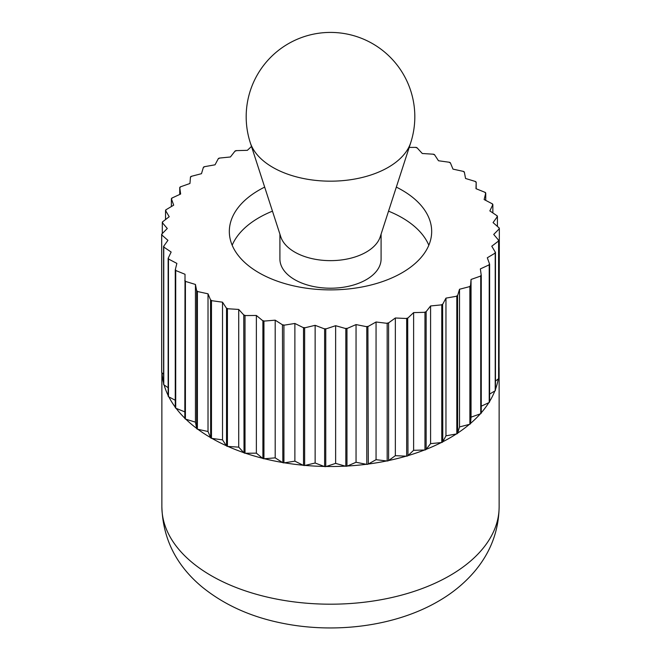 <?xml version="1.0" encoding="UTF-8"?>
<svg xmlns="http://www.w3.org/2000/svg" width="661" height="661" viewBox="0 0 661 661"><rect width="100%" height="100%" fill="white"/><g stroke="black" fill="none" stroke-linecap="round" stroke-linejoin="round"><path stroke-width="0.99" d="M480.737 413.728L471.045 417.149L471.045 279.463L480.737 276.042L480.737 413.728A168.91 97.514 180 0 0 481.258 413.133L481.258 275.455L480.357 268.911L489.223 264.821L489.223 402.499A168.91 97.514 180 0 0 489.619 401.88L489.619 264.193L487.306 257.773L495.213 253.072L495.213 390.758A168.91 97.514 180 0 0 495.461 390.106L495.461 252.428L491.776 246.214L498.601 240.984L498.601 378.662A168.91 97.514 180 0 0 498.708 378.009L498.708 240.323L493.709 234.432L499.344 228.739L499.072 366.698A168.629 97.357 180 0 1 499.129 369.16A168.629 97.357 180 0 1 498.708 375.985M498.601 378.662L498.278 378.918A168.629 97.357 180 0 1 495.461 389.337M495.213 390.758L494.833 390.981A168.629 97.357 180 0 1 489.619 401.392M489.223 402.499L488.801 402.698A168.629 97.357 180 0 1 481.258 412.778M480.274 413.885A168.629 97.357 180 0 1 470.549 423.387L470.525 286.015L471.045 279.463M469.384 424.37A168.629 97.357 180 0 1 457.668 433.087L457.577 295.715L459.519 289.254L469.88 286.56L469.88 424.246L459.519 426.94L459.519 289.254M456.305 433.988A168.629 97.357 180 0 1 449.736 437.995A168.629 97.357 180 0 1 442.787 441.788L442.63 304.407L445.96 298.128L456.817 296.211L456.817 433.897L445.96 435.822L445.96 298.128M232.176 245.239A101.174 58.416 180 0 1 258.955 217.7A101.174 58.416 180 0 1 272.464 211.156M396.327 187.113A101.174 58.416 180 0 1 431.674 231.474A101.174 58.416 180 0 1 402.045 272.778A101.174 58.416 180 0 1 291.782 285.436A101.174 58.416 180 0 1 229.326 231.474A101.174 58.416 180 0 1 258.955 190.161A101.174 58.416 180 0 1 264.673 187.113M251.494 146.436L247.379 150.328L236.035 150.634A168.91 97.514 180 0 0 235.085 151.005L230.416 156.979L219.766 158.045A168.629 97.357 180 0 0 218.213 158.838L215.04 164.812L204.183 166.737A168.91 97.514 180 0 0 203.423 167.233L201.481 173.686L191.616 176.256A168.629 97.357 180 0 0 190.451 177.247L189.955 183.477L180.726 186.741A168.629 97.357 180 0 0 179.784 187.807L180.643 194.028L171.777 198.126A168.91 97.514 180 0 0 171.381 198.754L173.694 205.166L165.787 209.876A168.91 97.514 180 0 0 165.539 210.529L169.224 216.725L162.399 221.964A168.91 97.514 180 0 0 162.292 222.625L167.291 228.508L161.656 234.209L161.656 371.887A168.91 97.514 180 0 0 161.697 372.556L161.697 234.87L167.935 240.34L163.581 246.404L163.581 384.082A168.91 97.514 180 0 0 163.763 384.743L163.763 247.057L171.149 252.031L168.142 258.36L168.142 396.046A168.91 97.514 180 0 0 168.464 396.683L168.464 258.996L176.867 263.4L175.256 269.903L175.256 407.581A168.91 97.514 180 0 0 175.71 408.192L175.71 270.506L185.014 274.265L184.824 418.512A168.91 97.514 180 0 0 185.411 419.082L185.411 281.396L195.449 284.461L196.689 290.98L196.689 428.667L195.449 422.148L195.449 284.461M219.749 158.053L219.229 158.103A168.91 97.514 180 0 0 218.37 158.541L218.213 158.838M464.369 172.273L464.311 171.967A168.91 97.514 180 0 0 463.609 171.447L452.983 169.125L450.463 163.052A168.629 97.357 180 0 0 449.001 162.209L438.483 160.755L434.475 154.624A168.91 97.514 180 0 0 433.575 154.22L422.28 153.501L416.975 147.709A168.91 97.514 180 0 0 415.984 147.37L409.184 147.428M450.463 163.052L450.339 162.755A168.91 97.514 180 0 0 449.53 162.284L449.017 162.218M499.072 229.012L499.072 229.012A168.629 97.357 180 0 0 499.005 227.814L493.065 222.6L497.212 216.833A168.629 97.357 180 0 0 496.882 215.651L489.851 210.909L492.858 204.588A168.91 97.514 180 0 0 492.536 203.952L484.133 199.539L485.744 193.053A168.91 97.514 180 0 0 485.29 192.442L475.986 188.674L476.176 182.122L476.176 188.749M476.168 182.428L476.168 182.428A168.629 97.357 180 0 0 475.11 181.395L465.551 178.478L464.377 172.273A168.629 97.357 180 0 0 463.105 171.331M492.858 204.588L492.858 212.933M492.718 204.885L492.718 204.885A168.629 97.357 180 0 0 492.139 203.737M497.212 216.833L497.419 216.544A168.91 97.514 180 0 0 497.237 215.891L496.89 215.66M494.833 390.981L489.619 394.088M494.833 253.287L494.833 253.295A168.629 97.357 180 0 0 495.287 252.13A168.629 97.357 180 0 1 494.833 253.287M480.274 276.199L480.274 276.207A168.629 97.357 180 0 0 481.216 275.141A168.629 97.357 180 0 1 480.274 276.199M471.045 417.149L470.549 423.387M457.668 295.401A168.629 97.357 180 0 1 456.305 296.302L456.305 296.302A168.629 97.357 180 0 0 457.668 295.409M445.96 435.822L442.787 441.788M442.787 304.101L442.787 304.101A168.629 97.357 180 0 1 441.234 304.895L441.771 304.845L441.771 442.523L430.584 443.647L430.584 305.96L441.234 304.895A168.629 97.357 180 0 0 442.787 304.101M413.621 312.612L424.965 312.314L424.965 450.001L413.621 450.306L413.621 312.612L407.977 317.941A168.629 97.357 180 0 1 406.135 318.486L406.672 318.511L406.672 456.197L395.352 455.677L395.352 317.991L406.135 318.486A168.629 97.357 180 0 0 407.977 317.949L407.697 318.214A168.91 97.514 180 0 1 406.672 318.511M441.234 442.581A168.629 97.357 180 0 1 426.138 449.34L426.138 311.653A168.629 97.357 180 0 1 424.428 312.322L424.428 312.331A168.629 97.357 180 0 0 426.138 311.661L430.584 305.96M424.428 450.017A168.629 97.357 180 0 1 407.977 455.627L407.697 318.214M413.621 450.306L407.977 455.627M376.059 321.998L387.172 323.336L387.172 461.023L376.059 459.684L376.059 321.998L368.293 326.352A168.629 97.357 180 0 1 366.277 326.608L366.789 326.716L366.789 464.402L356.048 462.27L356.048 324.584L366.277 326.617A168.629 97.357 180 0 0 368.293 326.352L367.904 326.567A168.91 97.514 180 0 1 366.789 326.716M406.135 456.173A168.629 97.357 180 0 1 388.594 460.552L388.594 322.865A168.629 97.357 180 0 1 386.644 323.27L386.644 323.279A168.629 97.357 180 0 0 388.594 322.874L395.352 317.991M386.644 460.957A168.629 97.357 180 0 1 368.293 464.039L367.904 326.567M376.059 459.684L368.293 464.039M335.631 325.699L345.827 328.591L345.827 466.278L335.631 463.386L335.631 325.699L326.237 328.798A168.629 97.357 180 0 1 324.171 328.757L324.617 328.93L324.617 466.616L315.132 463.014L315.132 325.328L324.171 328.765A168.629 97.357 180 0 0 326.237 328.798L325.766 328.955A168.91 97.514 180 0 1 324.617 328.93M366.277 464.295A168.629 97.357 180 0 1 347.397 466.022L346.967 466.212L346.967 328.525L347.397 328.335A168.629 97.357 180 0 1 345.339 328.451L345.339 328.451A168.629 97.357 180 0 0 347.397 328.343L356.048 324.584M345.339 466.137A168.629 97.357 180 0 1 326.237 466.484L325.766 466.641L325.766 328.955M335.631 463.386L326.237 466.484M294.88 323.469L303.506 327.74L303.506 465.427L294.88 461.163L294.88 323.469L284.453 325.121A168.629 97.357 180 0 1 282.462 324.791L282.825 462.708L275.191 457.858L275.191 320.172L282.462 324.799A168.629 97.357 180 0 0 284.453 325.129L283.924 325.212A168.91 97.514 180 0 1 282.825 325.03M324.171 466.443A168.629 97.357 180 0 1 305.142 465.41L304.647 465.526L304.647 327.839L305.142 327.716A168.629 97.357 180 0 1 303.102 327.534L303.102 327.534A168.629 97.357 180 0 0 305.142 327.724L315.132 325.328M303.102 465.22A168.629 97.357 180 0 1 284.453 462.816L283.924 462.898L283.924 325.212M294.88 461.163L284.453 462.816M256.369 315.471L262.896 320.841L262.896 458.527L256.369 453.157L256.369 315.471L245.553 315.57A168.629 97.357 180 0 1 243.769 314.958L244.025 452.925L238.72 447.133L238.72 309.439L243.769 314.966A168.629 97.357 180 0 0 245.553 315.578L245.016 315.578A168.91 97.514 180 0 1 244.025 315.239M282.462 462.477A168.629 97.357 180 0 1 264.483 458.742L263.946 458.784L263.946 321.106L264.483 321.056A168.629 97.357 180 0 1 262.582 320.577L262.582 320.585A168.629 97.357 180 0 0 264.483 321.056L275.191 320.172M262.582 458.271A168.629 97.357 180 0 1 245.553 453.256L245.016 453.264L245.016 315.578M256.369 453.157L245.553 453.256M222.517 302.184L226.525 308.323L226.525 446.01L222.517 439.871L222.517 302.184L211.999 300.73A168.629 97.357 180 0 1 210.537 299.887L210.661 437.879L208.017 431.501L208.017 293.815L210.537 299.887A168.629 97.357 180 0 0 211.999 300.738L211.999 300.73M243.769 452.653A168.629 97.357 180 0 1 227.971 446.448L227.425 446.415L227.425 308.728L227.971 308.761A168.629 97.357 180 0 1 226.335 308.026L226.335 308.034A168.629 97.357 180 0 0 227.971 308.761L238.72 309.439M226.335 445.721A168.629 97.357 180 0 1 211.999 438.417L211.47 438.35L211.47 300.664L211.999 300.738M222.517 439.871L211.999 438.417M210.537 437.574A168.629 97.357 180 0 1 197.895 429.303L197.391 429.187L197.391 291.509L197.895 291.608A168.629 97.357 180 0 1 196.623 290.666L196.623 290.675A168.629 97.357 180 0 0 197.895 291.617L208.017 293.815M196.623 428.353A168.629 97.357 180 0 1 185.89 419.231L185.411 419.082M195.449 422.148L185.89 419.231M185.89 281.545L185.89 281.545A168.629 97.357 180 0 1 184.832 280.512L184.832 280.52A168.629 97.357 180 0 0 185.89 281.545M175.33 269.589L175.33 269.589A168.629 97.357 180 0 0 176.156 270.688L176.156 270.68A168.629 97.357 180 0 1 175.33 269.589M175.256 407.168A168.629 97.357 180 0 1 168.861 396.889L168.464 396.683M175.256 400.244L168.861 396.889M168.282 258.063A168.629 97.357 180 0 0 168.861 259.211L168.861 259.203A168.629 97.357 180 0 1 168.282 258.054M163.788 246.107L163.788 246.115A168.629 97.357 180 0 0 164.118 247.297L164.118 247.288A168.629 97.357 180 0 1 163.788 246.107M163.581 382.983A168.629 97.357 180 0 1 161.995 372.812L161.697 372.556M163.581 374.209L161.995 372.812M161.928 233.936A168.629 97.357 180 0 0 161.995 235.126L161.995 235.126A168.629 97.357 180 0 1 161.928 233.928M165.713 210.818L165.713 210.818A168.629 97.357 180 0 1 166.167 209.653M165.539 219.551L165.539 210.529M179.784 187.807L179.742 187.501A168.91 97.514 180 0 1 180.263 186.906L180.717 186.749M179.742 194.441L179.742 187.501M191.607 176.264L191.12 176.388A168.91 97.514 180 0 0 190.475 176.933L190.451 177.239M171.496 199.06L171.496 199.052A168.629 97.357 180 0 1 172.199 197.928M171.381 206.546L171.381 198.754M162.523 222.906L162.523 222.906A168.629 97.357 180 0 1 162.722 221.716M162.292 233.564L162.292 222.625M168.142 395.452A168.629 97.357 180 0 1 164.118 384.975L163.763 384.743M168.142 387.693L164.118 384.975M184.824 418.19A168.629 97.357 180 0 1 176.156 408.374L175.71 408.192M184.824 411.877L176.156 408.374M208.017 431.501L197.895 429.303M238.72 447.133L227.971 446.448M275.191 457.858L264.483 458.742M315.132 463.014L305.142 465.41M356.048 462.27L347.397 466.022M395.352 455.677L388.594 460.552M430.584 443.647L426.138 449.34M459.519 426.94L457.668 433.087M488.801 402.698L481.258 406.185M488.801 265.011L488.801 265.011A168.629 97.357 180 0 0 489.504 263.888A168.629 97.357 180 0 1 488.801 265.011M498.278 378.918L495.461 381.075M498.278 241.224L498.278 241.232A168.629 97.357 180 0 0 498.477 240.034A168.629 97.357 180 0 1 498.278 241.232M497.419 216.544L497.419 226.417M499.344 228.739A168.91 97.514 180 0 0 499.303 228.078L499.005 227.822M485.744 193.053L485.744 200.382M485.67 193.351L485.67 193.359A168.629 97.357 180 0 0 484.844 192.26M476.176 182.122A168.91 97.514 180 0 0 475.59 181.552L475.119 181.403M203.332 167.539A168.629 97.357 180 0 1 204.695 166.638M470.549 285.692A168.629 97.357 180 0 1 469.384 286.684M470.549 285.701A168.629 97.357 180 0 1 469.384 286.692M433.029 154.178A168.629 97.357 180 0 1 434.665 154.914M415.447 147.37A168.629 97.357 180 0 1 417.231 147.981M234.862 151.286A168.629 97.357 180 0 1 236.572 150.617M161.697 234.87A168.91 97.514 180 0 1 161.656 234.209M163.763 247.057A168.91 97.514 180 0 1 163.581 246.404M168.464 258.996A168.91 97.514 180 0 1 168.142 258.36M175.71 270.506A168.91 97.514 180 0 1 175.256 269.903M185.411 281.396A168.91 97.514 180 0 1 184.824 280.826M197.391 291.509A168.91 97.514 180 0 1 196.689 290.98M211.47 300.664A168.91 97.514 180 0 1 210.661 300.193M227.425 308.728A168.91 97.514 180 0 1 226.525 308.323M263.946 321.106A168.91 97.514 180 0 1 262.896 320.841M304.647 327.839A168.91 97.514 180 0 1 303.506 327.74M346.967 328.525A168.91 97.514 180 0 1 345.827 328.591M388.255 323.113A168.91 97.514 180 0 1 387.172 323.336M425.915 311.942A168.91 97.514 180 0 1 424.965 312.314M442.63 304.407A168.91 97.514 180 0 1 441.771 304.845M457.577 295.715A168.91 97.514 180 0 1 456.817 296.211M470.525 286.015A168.91 97.514 180 0 1 469.88 286.56M481.258 275.455A168.91 97.514 180 0 1 480.737 276.042M489.619 264.193A168.91 97.514 180 0 1 489.223 264.821M495.461 252.428A168.91 97.514 180 0 1 495.213 253.072M498.708 240.323A168.91 97.514 180 0 1 498.601 240.984M470.525 423.701A168.91 97.514 180 0 1 469.88 424.246M442.63 442.085A168.91 97.514 180 0 1 441.771 442.523M407.697 455.9A168.91 97.514 180 0 1 406.672 456.197M367.904 464.253A168.91 97.514 180 0 1 366.789 464.402M325.766 466.641A168.91 97.514 180 0 1 324.617 466.616M283.924 462.898A168.91 97.514 180 0 1 282.825 462.708M245.016 453.264A168.91 97.514 180 0 1 244.025 452.925M211.47 438.35A168.91 97.514 180 0 1 210.661 437.879M197.391 429.187A168.91 97.514 180 0 1 196.689 428.667M227.425 446.415A168.91 97.514 180 0 1 226.525 446.01M263.946 458.784A168.91 97.514 180 0 1 262.896 458.527M304.647 465.526A168.91 97.514 180 0 1 303.506 465.427M346.967 466.212A168.91 97.514 180 0 1 345.827 466.278M388.255 460.8A168.91 97.514 180 0 1 387.172 461.023M425.915 449.629A168.91 97.514 180 0 1 424.965 450.001M457.577 433.401A168.91 97.514 180 0 1 456.817 433.897M388.536 211.156A101.174 58.416 180 0 1 428.824 245.239M410.712 142.718L380.224 236.812A50.591 29.208 180 0 1 366.268 252.089A50.591 29.208 180 0 1 315.537 259.335A50.591 29.208 180 0 1 280.776 236.812L250.288 142.718A81.6 47.113 180 0 0 306.365 179.065A81.6 47.113 180 0 0 388.197 167.373A81.6 47.113 180 0 0 410.712 142.718A84.311 84.311 0 0 0 288.345 43.717A84.311 84.311 0 0 0 250.288 142.718M279.909 234.143L279.909 259.005A50.591 29.208 0 0 0 311.141 285.99A50.591 29.208 0 0 0 366.268 279.661A50.591 29.208 0 0 0 381.091 259.005L381.091 234.143M161.871 506.838C162.862 538.682 176.206 565.337 201.902 586.811C223.823 604.65 250.354 616.73 281.495 623.042C334.598 634.048 395.071 626.421 438.094 601.411C452.256 593.297 464.344 583.39 474.367 571.691C490.479 552.679 498.733 531.064 499.129 506.838A168.629 97.357 180 0 1 449.736 575.681A168.629 97.357 180 0 1 265.97 596.784A168.629 97.357 180 0 1 161.871 506.838L161.871 372.713M499.129 506.838L499.129 369.16"/></g></svg>
